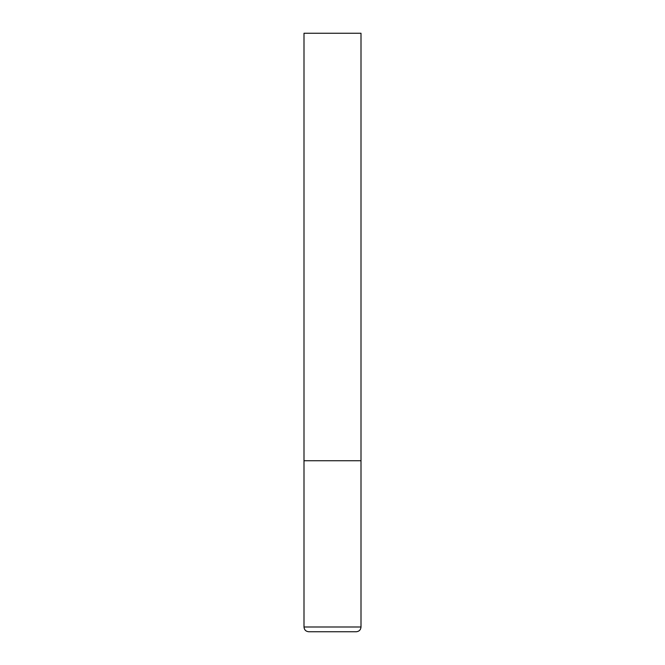 <?xml version="1.0" encoding="UTF-8"?>
<svg xmlns="http://www.w3.org/2000/svg" width="665" height="665" viewBox="0 0 665 665"><rect width="100%" height="100%" fill="white"/><g stroke="black" fill="none" stroke-linecap="round" stroke-linejoin="round"><path stroke-width="1" d="M361.004 627.004L361.004 460.754L303.996 460.754L361.004 460.754L361.004 33.25L303.996 33.25L303.996 627.004C304.279 629.888 305.867 631.467 308.751 631.75L356.249 631.75C359.133 631.467 360.721 629.888 361.004 627.004L303.996 627.004"/></g></svg>
